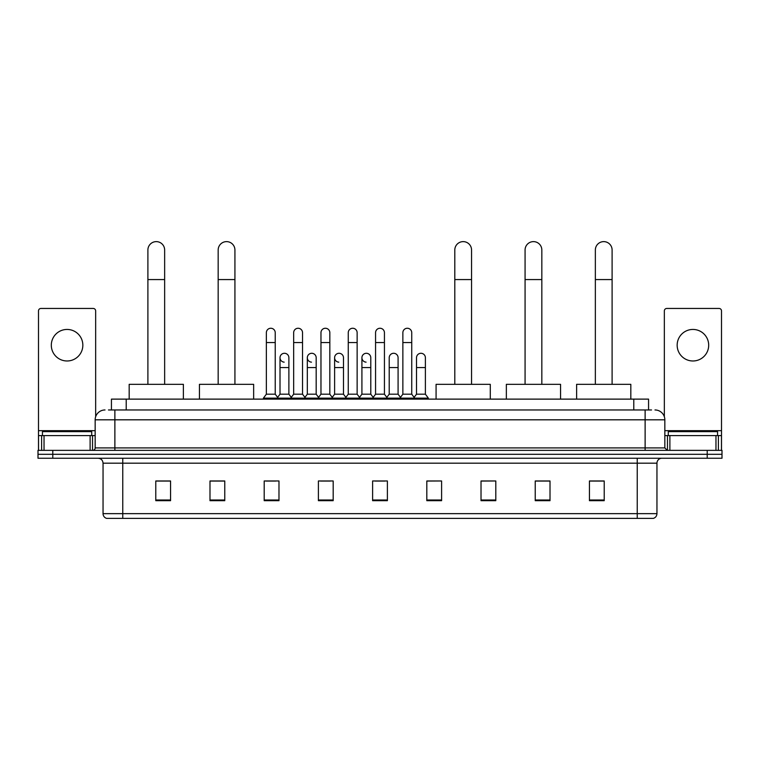 <?xml version="1.0" encoding="UTF-8"?>
<svg xmlns="http://www.w3.org/2000/svg" width="760" height="760" viewBox="0 0 760 760"><rect width="100%" height="100%" fill="white"/><g stroke="black" fill="none" stroke-linecap="round" stroke-linejoin="round"><path stroke-width="1.14" d="M111.435 409.963L111.435 399.123L648.565 399.123L648.565 409.963M108.699 409.963L651.529 409.963M108.471 409.963L114.874 409.963L114.874 419.815L95.162 419.815L95.162 447.906A2.46 2.46 0 0 1 92.701 450.366M105.022 409.963A9.851 9.851 0 0 0 95.162 419.815M654.977 409.963A9.851 9.851 0 0 1 664.838 419.815L664.838 447.906L667.299 450.366M52.782 450.366L38 450.366L38 454.309L52.782 454.309L38 454.309L38 458.251L52.782 458.251L52.782 454.309L707.218 454.309L52.782 454.309L52.782 450.366L707.218 450.366L707.218 454.309L722 454.309L707.218 454.309L707.218 458.251L52.782 458.251M707.218 458.251L722 458.251L722 450.366L707.218 450.366M656.953 513.646C656.811 516.011 655.633 517.589 653.4 518.377L637.241 518.377L637.241 513.646L656.953 513.646L656.953 463.182A4.931 4.931 0 0 1 661.875 458.251M637.241 518.377L106.599 518.377A4.931 4.931 0 0 1 103.046 513.646L103.046 463.182C102.761 460.19 101.118 458.546 98.126 458.251M604.219 500.688L604.219 480.976L589.437 480.976L589.437 500.688L604.219 500.688M550.012 500.688L550.012 480.976L535.23 480.976L535.23 500.688L550.012 500.688M495.805 500.688L495.805 480.976L481.023 480.976L481.023 500.688L495.805 500.688M441.598 500.688L441.598 480.976L426.816 480.976L426.816 500.688L441.598 500.688M170.563 500.688L170.563 480.976L155.781 480.976L155.781 500.688L170.563 500.688M224.77 500.688L224.77 480.976L209.988 480.976L209.988 500.688L224.77 500.688M278.977 500.688L278.977 480.976L264.195 480.976L264.195 500.688L278.977 500.688M333.184 500.688L333.184 480.976L318.402 480.976L318.402 500.688L333.184 500.688M387.391 500.688L387.391 480.976L372.609 480.976L372.609 500.688L387.391 500.688M495.805 480.976L481.023 481.07L495.805 480.976M320.473 481.07L330.324 481.07M265.867 481.07L275.728 481.07M441.598 480.976L426.816 481.07L441.598 480.976M375.07 481.07L384.93 481.07M224.77 481.07L209.988 481.07M170.563 481.07L155.781 481.07M550.012 481.07L535.23 481.07M604.219 481.07L589.437 481.07M91.713 435.584L91.713 431.642L42.437 431.642L42.437 435.584M67.079 329.441A15.77 15.77 0 0 0 51.309 345.211A15.77 15.77 0 0 0 67.079 360.981A15.77 15.77 0 0 0 82.84 345.211A15.77 15.77 0 0 0 67.079 329.441M90.117 450.366L90.117 435.584L44.032 435.584L44.032 450.366M95.655 416.736L95.655 310.906A2.46 2.46 0 0 0 93.195 308.446L40.954 308.446A2.46 2.46 0 0 0 38.494 310.906L38.494 435.584L44.032 435.584M90.117 435.584L95.162 435.584M38.494 450.366L38.494 435.584M147.896 384.332L147.896 250.002A8.379 8.379 0 0 1 156.275 241.623A8.379 8.379 0 0 1 164.644 250.002A8.379 8.379 0 0 0 156.275 241.623M164.644 384.332L164.644 250.002M183.379 399.123L183.379 384.332L129.171 384.332L129.171 399.123M218.167 384.332L218.167 250.002A8.379 8.379 0 0 1 226.546 241.623A8.379 8.379 0 0 1 234.925 250.002A8.379 8.379 0 0 0 226.546 241.623M234.925 384.332L234.925 250.002M253.65 399.123L253.65 384.332L199.443 384.332L199.443 399.123M454.803 384.332L454.803 250.002A8.379 8.379 0 0 1 463.182 241.623A8.379 8.379 0 0 1 471.561 250.002A8.379 8.379 0 0 0 463.182 241.623M471.561 384.332L471.561 250.002M490.286 399.123L490.286 384.332L436.078 384.332L436.078 399.123M525.075 384.332L525.075 250.002A8.379 8.379 0 0 1 533.453 241.623A8.379 8.379 0 0 1 541.832 250.002A8.379 8.379 0 0 0 533.453 241.623M541.832 384.332L541.832 250.002M560.557 399.123L560.557 384.332L506.35 384.332L506.35 399.123M595.356 384.332L595.356 250.002A8.379 8.379 0 0 1 603.725 241.623A8.379 8.379 0 0 1 612.104 250.002A8.379 8.379 0 0 0 603.725 241.623M612.104 384.332L612.104 250.002M630.828 399.123L630.828 384.332L576.621 384.332L576.621 399.123M266.361 342.551L275.234 342.551L275.234 394.193L266.361 394.193L266.361 332.69A4.436 4.436 0 0 1 271.073 328.263A4.436 4.436 0 0 1 275.234 332.69A4.436 4.436 0 0 0 271.073 328.263M266.361 394.193L263.406 398.135L263.406 399.123M275.234 394.193L278.188 398.135L263.406 398.135M293.664 394.193L293.664 342.551L302.537 342.551L302.537 394.193L293.664 394.193L290.709 398.135L278.188 398.135L278.188 399.123M293.664 342.551L293.664 332.69A4.436 4.436 0 0 1 298.376 328.263A4.436 4.436 0 0 1 302.537 332.69A4.436 4.436 0 0 0 298.376 328.263M302.537 394.193L305.491 398.135L290.709 398.135L290.709 399.123M320.967 394.193L320.967 342.551L329.83 342.551L329.83 394.193L320.967 394.193L318.003 398.135L305.491 398.135L305.491 399.123M320.967 342.551L320.967 332.69A4.436 4.436 0 0 1 325.679 328.263A4.436 4.436 0 0 1 329.83 332.69A4.436 4.436 0 0 0 325.679 328.263M329.83 394.193L332.794 398.135L318.003 398.135L318.003 399.123M348.26 394.193L348.26 342.551L357.133 342.551L357.133 394.193L348.26 394.193L345.306 398.135L332.794 398.135L332.794 399.123M348.26 342.551L348.26 332.69A4.436 4.436 0 0 1 352.982 328.263A4.436 4.436 0 0 1 357.133 332.69A4.436 4.436 0 0 0 352.982 328.263M357.133 394.193L360.088 398.135L345.306 398.135L345.306 399.123M375.563 394.193L375.563 342.551L384.437 342.551L384.437 394.193L375.563 394.193L372.609 398.135L360.088 398.135L360.088 399.123M375.563 342.551L375.563 332.69A4.436 4.436 0 0 1 380.276 328.263A4.436 4.436 0 0 1 384.437 332.69A4.436 4.436 0 0 0 380.276 328.263M384.437 394.193L387.391 398.135L372.609 398.135L372.609 399.123M402.866 394.193L402.866 342.551L411.74 342.551L411.74 394.193L402.866 394.193L399.912 398.135L387.391 398.135L387.391 399.123M402.866 342.551L402.866 332.69A4.436 4.436 0 0 1 407.578 328.263A4.436 4.436 0 0 1 411.74 332.69A4.436 4.436 0 0 0 407.578 328.263M411.74 394.193L414.694 398.135L399.912 398.135L399.912 399.123M425.391 394.193L425.391 367.584L416.518 367.584L416.518 394.193L425.391 394.193L428.345 398.135L414.694 398.135L414.694 399.123M284.164 362.149A4.436 4.436 0 0 1 280.012 357.722A4.436 4.436 0 0 1 284.724 353.295A4.436 4.436 0 0 1 288.885 357.722L288.885 367.584L280.012 367.584L280.012 357.722M288.885 367.584L288.885 394.193L280.012 394.193L280.012 367.584M280.012 394.193L277.618 397.375M288.885 394.193L291.27 397.375M311.467 362.149A4.436 4.436 0 0 1 307.315 357.722A4.436 4.436 0 0 1 312.027 353.295A4.436 4.436 0 0 1 316.179 357.722L316.179 367.584L307.315 367.584L307.315 357.722M316.179 367.584L316.179 394.193L307.315 394.193L307.315 367.584M307.315 394.193L304.922 397.375M316.179 394.193L318.573 397.375M338.77 362.149A4.436 4.436 0 0 1 334.609 357.722A4.436 4.436 0 0 1 339.33 353.295A4.436 4.436 0 0 1 343.482 357.722L343.482 367.584L334.609 367.584L334.609 357.722M343.482 367.584L343.482 394.193L334.609 394.193L334.609 367.584M334.609 394.193L332.224 397.375M343.482 394.193L345.876 397.375M366.073 362.149A4.436 4.436 0 0 1 361.912 357.722A4.436 4.436 0 0 1 366.624 353.295A4.436 4.436 0 0 1 370.785 357.722L370.785 367.584L361.912 367.584L361.912 357.722M370.785 367.584L370.785 394.193L361.912 394.193L361.912 367.584M361.912 394.193L359.527 397.375M370.785 394.193L373.179 397.375M389.215 357.722A4.436 4.436 0 0 1 393.927 353.295A4.436 4.436 0 0 1 398.088 357.722L398.088 367.584L389.215 367.584L389.215 357.722M398.088 367.584L398.088 394.193L389.215 394.193L389.215 367.584M389.215 394.193L386.821 397.375M398.088 394.193L400.472 397.375M416.518 367.584L416.518 357.722A4.436 4.436 0 0 1 421.23 353.295A4.436 4.436 0 0 1 425.391 357.722L425.391 367.584M416.518 394.193L414.124 397.375M428.345 398.135L428.345 399.123M692.92 329.441A15.77 15.77 0 0 0 677.16 345.211A15.77 15.77 0 0 0 692.92 360.981A15.77 15.77 0 0 0 708.69 345.211A15.77 15.77 0 0 0 692.92 329.441M715.967 450.366L715.967 435.584L669.883 435.584L669.883 450.366M715.967 435.584L721.506 435.584L721.506 310.906A2.46 2.46 0 0 0 719.045 308.446L666.805 308.446A2.46 2.46 0 0 0 664.344 310.906L664.344 416.736M664.838 435.584L669.883 435.584M721.506 435.584L721.506 450.366M717.563 435.584L717.563 431.642L668.287 431.642L668.287 435.584M126.217 409.963L126.217 399.123M633.783 409.963L633.783 399.123M114.874 450.366L114.874 447.906L664.838 447.906M95.162 447.906L114.874 447.906L114.874 419.815L645.126 419.815L645.126 450.366M664.838 419.815L645.126 419.815L645.126 409.963M637.241 458.251L637.241 463.182L103.046 463.182M656.953 463.182L637.241 463.182L637.241 513.646L122.759 513.646L122.759 518.377M103.046 513.646L122.759 513.646L122.759 458.251M387.391 500.004L372.609 500.004M333.184 500.004L318.402 500.004M278.977 500.004L264.195 500.004M224.77 500.004L209.988 500.004M170.563 500.004L155.781 500.004M441.598 500.004L426.816 500.004M495.805 500.004L481.023 500.004M550.012 500.004L535.23 500.004M604.219 500.004L589.437 500.004M95.162 430.663L38.494 430.663M92.539 435.584L92.539 450.366M38.532 435.584L38.532 450.366M41.61 450.366L41.61 435.584M147.896 279.566L164.644 279.566M218.167 279.566L234.925 279.566M454.803 279.566L471.561 279.566M525.075 279.566L541.832 279.566M595.356 279.566L612.104 279.566M721.506 430.663L664.838 430.663M721.468 450.366L721.468 435.584M718.39 435.584L718.39 450.366M667.461 450.366L667.461 435.584M275.234 342.551L275.234 332.69M302.537 342.551L302.537 332.69M329.83 342.551L329.83 332.69M357.133 342.551L357.133 332.69M384.437 342.551L384.437 332.69M411.74 342.551L411.74 332.69"/></g></svg>
